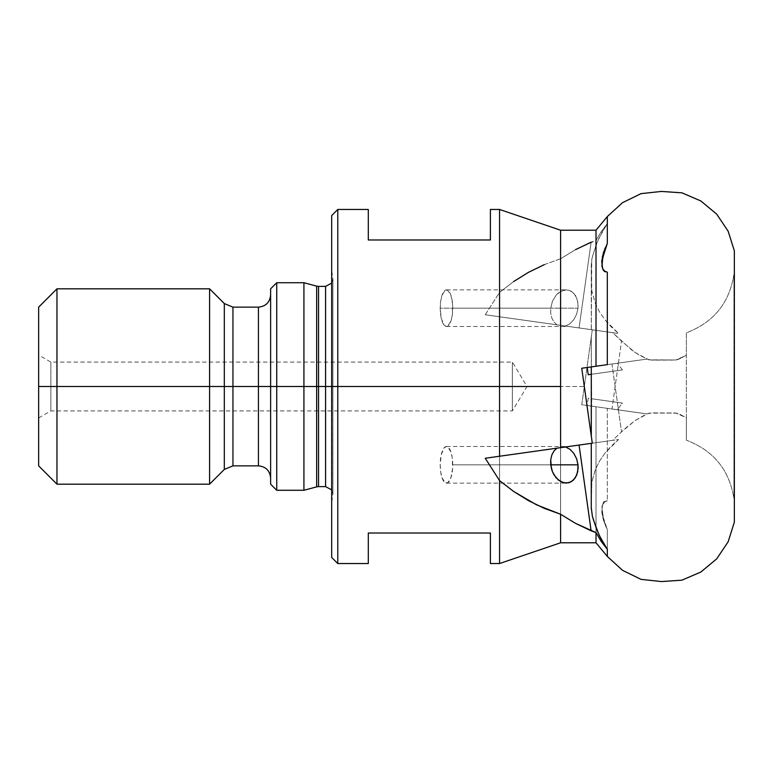 <?xml version="1.0" encoding="UTF-8"?>
<svg xmlns="http://www.w3.org/2000/svg" width="773" height="773" viewBox="0 0 773 773"><rect width="100%" height="100%" fill="white"/><g stroke="black" fill="none" stroke-linecap="round" stroke-linejoin="round"><path stroke-width="0.58" stroke-dasharray="3.87 2.9" d="M596.012 230.219L596.012 240.393L575.547 249.64L560.599 258.742L560.599 230.219L560.599 258.742L544.366 264.608L528.635 272.251L513.63 281.556L499.551 292.397L499.551 209.464L499.551 292.397L485.241 314.746L560.599 325.346L560.599 542.781L560.599 386.5L584.32 386.5L581.75 404.752L607.317 408.347L607.317 500.769L605.114 501.561L602.428 504.991L601.79 512.373L604.602 523.669L607.317 529.544L603.017 516.789L602.099 505.581L601.79 512.373L603.568 520.77L607.317 529.544L607.317 556.444L607.317 529.544L604.786 523.108L602.061 510.818L602.099 505.581L603.674 501.725L607.317 500.769L607.317 408.347L591.297 406.096L591.297 336.844L592.282 329.791L591.297 329.656L592.282 329.791L591.297 336.844L591.297 406.096L591.432 398.723L622.429 403.071L617.376 409.767L646.711 413.884L651.649 412.898L676.955 413.178L686.356 417.778L686.356 440.195C713.585 450.543 729.441 470.013 733.925 498.604L733.925 274.396C729.441 302.987 713.585 322.457 686.356 332.805L686.356 440.195L686.356 355.222L675.969 359.976L648.837 359.841L635.068 352.43L621.521 341.115L612.641 332.651L618.555 333.492L611.269 326.911L604.901 319.751L599.519 311.877L595.365 303.422L591.789 290.754L591.297 264.897L591.297 329.656L591.751 259.341L594.939 248.442L599.027 238.016L607.317 223.658L607.317 216.556L607.317 223.658L601.191 231.629L596.012 240.393L596.012 230.267M684.356 356.372L675.969 359.976L648.837 359.841L638.788 354.855L631.493 349.821L612.641 332.651L591.471 329.685L592.282 329.791L584.32 386.5L560.599 386.5L560.599 325.346L592.282 329.791L581.75 404.752L646.711 413.884L651.649 412.898L675.699 412.995L679.399 414.067L686.356 417.778L686.356 355.222L686.356 417.778L675.969 413.024L651.098 412.908L646.701 413.893L587.19 405.525L588.214 398.269L591.432 398.723L591.326 406.105L587.19 405.525L591.693 406.154L591.277 336.951M596.012 542.733L596.012 406.762L581.75 404.752L592.282 329.791L581.75 404.752L611.974 409.004L621.521 341.115L611.974 409.004L646.711 413.884L635.068 420.57L621.521 431.885L611.974 363.996L646.711 359.116L651.649 360.102L671.911 360.092L676.955 359.822L679.399 358.933L686.356 355.222L686.356 332.805C713.585 322.457 729.441 302.987 733.925 274.396L733.925 498.604C729.441 470.013 713.585 450.543 686.356 440.195L686.356 417.778M602.041 262.491L602.737 269.835L604.467 271.874L607.317 272.231L604.467 271.874L602.737 269.835L601.848 265.583M591.693 366.846L607.317 364.653L591.297 366.904L591.297 436.156L592.282 443.209L591.297 443.344L591.297 508.103L591.297 443.344M591.751 439.422L591.606 438.368M592.408 516.441L593.21 519.176M440.204 464.824A18.31 6.261 90 0 0 446.475 483.135A18.31 6.261 90 0 0 452.736 464.824L550.714 464.824L452.736 464.824A18.31 6.261 90 0 0 446.475 446.504A18.31 6.261 90 0 0 440.204 464.824L440.687 471.83L442.04 477.772L445.248 482.787L447.693 482.787L450.901 477.772L452.62 468.39L452.263 457.809L450.901 451.867L447.693 446.862L446.475 446.504L444.079 447.905L441.267 454.65L440.204 464.824M591.297 264.897L592.408 256.559L596.843 243.157L601.529 233.031L607.317 223.658L601.191 231.629L596.012 240.393L591.123 242.191L579.074 327.936L565.527 326.032L570.001 323.684L573.837 319.597L576.61 314.225L578.001 308.176L577.702 301.17L575.363 295.228L571.353 291.257L566.28 289.865L560.918 291.257L556.067 295.228L552.492 301.17L550.714 308.176L440.204 308.176A18.31 6.261 90 0 1 446.475 289.865A18.31 6.261 90 0 1 452.736 308.176A18.31 6.261 90 0 1 446.475 326.496A18.31 6.261 90 0 1 440.204 308.176L550.714 308.176L550.734 313.336L551.845 318.07L553.97 322.003L556.927 324.824L568.551 326.457L565.527 326.032L570.001 323.684L573.837 319.597L576.61 314.225L578.001 308.176L452.736 308.176L578.001 308.176L578.117 304.61L576.774 298.001L573.537 292.948L568.909 290.213L563.585 290.213L558.377 292.948L556.067 295.228L552.492 301.17L550.714 308.176L550.734 313.336L551.845 318.07L553.97 322.003L556.927 324.824L485.241 314.746L499.551 292.397L513.63 281.556M568.107 326.399L485.241 314.746L499.551 316.766L499.551 386.5L331.675 386.5L331.675 215.57L331.675 386.5L332.834 386.5L332.834 494.962L332.834 386.5L331.675 386.5L331.675 503.194L331.675 386.5L332.902 386.5L50.863 386.5L50.863 410.917L50.863 386.5L512.354 386.5C512.354 418 512.354 418 512.354 386.5C512.354 418 512.354 418 512.354 386.5L331.675 386.5L332.834 386.5L332.834 494.962L332.834 278.038L332.834 386.5L332.834 278.038L332.834 386.5L331.675 386.5L331.675 269.806L331.675 557.43L331.675 269.806L331.675 386.5L337.782 386.5L337.782 209.464L337.782 386.5L499.551 386.5L499.551 563.536L499.551 316.766L618.555 333.492L604.901 319.751L599.519 311.877L595.365 303.422L591.789 290.754L591.355 266.125M325.578 286.387L325.578 386.5L512.354 386.5L512.354 410.917L512.354 386.5L50.863 386.5L50.863 410.917L50.863 386.5L38.65 386.5L50.863 386.5L38.65 386.5L38.65 417.971L38.65 307.142L38.65 465.858L38.65 355.029L38.65 386.5L56.96 386.5L56.96 288.822L56.96 386.5L38.65 386.5L50.863 386.5L50.863 362.083L50.863 386.5L325.578 386.5L325.578 486.613L325.578 386.5L318.553 386.5L318.553 286.387M316.659 286.136L316.659 386.5L318.553 386.5L318.553 486.613L318.553 386.5L316.659 386.5L316.659 486.864L316.659 386.5L303.924 386.5L303.924 282.725L303.924 386.5L276.734 386.5L276.734 282.725L276.734 386.5L270.627 386.5L270.627 288.822L270.627 386.5L258.424 386.5L258.424 465.858L258.424 386.5L232.953 386.5L232.953 307.142L232.953 386.5L270.627 386.5L270.627 478.072L270.627 294.928L270.627 484.178L270.627 294.928L270.627 478.072L270.627 386.5L276.734 386.5L276.734 490.275L276.734 386.5L303.924 386.5L303.924 490.275L303.924 386.5L316.659 386.5L316.659 486.864M258.424 307.142L258.424 386.5L258.424 307.142M224.315 386.5L224.315 469.433L224.315 386.5L209.58 386.5L209.58 288.822L209.58 386.5L56.96 386.5L56.96 484.178L56.96 386.5L209.58 386.5L209.58 484.178L209.58 386.5L224.315 386.5L224.315 303.567L224.315 386.5M232.953 465.858L232.953 386.5L232.953 465.858M591.693 406.154L607.317 408.347L596.012 406.762L596.012 542.781M368.306 239.988L490.401 239.988L490.401 209.464L490.401 239.988L368.306 239.988L368.306 209.464L368.306 239.988M601.8 265.236L602.312 257.109M591.393 443.335L592.282 443.209L591.471 443.316L592.282 443.209L581.75 368.248L611.974 363.996L621.521 431.885L612.641 440.349L592.282 443.209L581.75 368.248L646.711 359.116L617.376 363.233L622.429 369.929L591.432 374.277L591.403 370.615L591.277 374.306L622.429 369.929L588.253 374.731M337.782 563.536L337.782 386.5L337.782 563.536M490.401 533.012L368.306 533.012L368.306 563.536L368.306 533.012L490.401 533.012L490.401 563.536L490.401 533.012M591.432 398.723L622.429 403.071L591.432 398.723M316.659 386.5L316.659 286.136L316.659 386.5M318.553 486.613L318.553 286.387L318.553 386.5L325.578 386.5L325.578 486.613M325.578 386.5L325.578 286.387L325.578 386.5M332.834 386.5L332.834 278.038L332.834 386.5M38.65 386.5L38.65 355.029L38.65 386.5M50.863 386.5L50.863 362.083L50.863 386.5M512.354 386.5L512.354 362.083L512.354 386.5L527.022 386.5L512.354 386.5C512.354 355 512.354 355 512.354 386.5C512.354 355 512.354 355 512.354 386.5M544.366 264.608L560.599 258.742L575.547 249.64M591.123 242.191L579.074 327.936L618.555 333.492L568.551 326.457M591.384 329.665L591.277 263.989M601.848 507.417L603.674 501.725L607.317 500.769L603.5 503.001L601.848 507.417M622.429 403.071L588.214 398.269L587.19 405.525L617.376 409.767L622.429 403.071M440.204 308.176L440.687 301.17L442.04 295.228L445.248 290.213L447.693 290.213L450.901 295.228L452.62 304.61L452.263 315.191L450.901 321.133L447.693 326.138L446.475 326.496L444.079 325.095L441.267 318.35L440.204 308.176M684.356 416.628L675.969 413.024L648.837 413.159L635.068 420.57L624.729 428.841L612.641 440.349L592.282 443.209L591.335 436.416M556.927 448.176L560.599 447.654M591.355 506.875L591.789 482.246L595.365 469.578L599.519 461.123L604.901 453.249L611.269 446.089L618.555 439.508L565.527 446.968L618.555 439.508L604.901 453.249L599.519 461.123L595.365 469.578L591.789 482.246L591.297 508.103M605.104 248.075L607.317 243.456M588.214 374.731L622.429 369.929L617.376 363.233L587.19 367.475L646.711 359.116L651.649 360.102L675.699 360.005L679.399 358.933L686.356 355.222M591.364 368.76L591.326 366.895L591.364 368.76M734.35 522.181L734.35 250.819M446.475 483.135L566.28 483.135M446.475 326.496L568.793 326.496M38.65 417.971L50.863 410.917L512.354 410.917L527.022 386.5L512.354 362.083L50.863 362.083L38.65 355.029M331.675 489.879L332.902 493.947L332.902 386.5L332.902 493.947L331.675 503.194M331.675 283.121L332.902 279.053L332.902 386.5L332.902 279.053L331.675 269.806M446.475 289.865L566.28 289.865M446.475 446.504L568.793 446.504"/><path stroke-width="1.16" d="M734.35 522.181L728.147 541.786L716.677 558.889L700.831 572.039L681.921 580.175L661.417 581.567L641.03 579.364L622.536 570.329L607.317 556.444L622.536 570.329L641.03 579.364L661.417 581.567L681.921 580.175L700.831 572.039L716.677 558.889L728.147 541.786L734.35 522.181L734.35 250.819L728.147 231.214L716.677 214.111L700.831 200.961L681.921 192.825L661.417 191.433L641.03 193.637L622.536 202.671L607.317 216.556L622.536 202.671L641.03 193.637L661.417 191.433L681.921 192.825L700.831 200.961L716.677 214.111L728.147 231.214L734.35 250.819M601.848 265.583L602.64 268.54L604.438 270.965L607.317 272.231L607.317 364.653L607.317 272.231L604.438 270.965L602.64 268.54L601.732 261.361L603.442 252.636L607.317 243.456L607.317 216.556L607.317 243.456L602.65 258.008L602.003 266.559M591.606 438.368L591.751 439.422M592.408 516.441L591.297 508.103L592.408 516.441L596.843 529.843L601.529 539.969L607.317 549.342L607.317 556.444L607.317 549.342L601.191 541.371L596.012 532.607L575.547 523.36L560.599 514.258L560.599 542.781L560.599 514.258L536.423 504.779L513.63 491.444L499.551 480.603L485.241 458.254L560.599 447.654L560.599 386.5L499.551 386.5L499.551 456.234L499.551 209.464L499.551 386.5L337.782 386.5L337.782 209.464L337.782 386.5L560.599 386.5L560.599 230.219L560.599 447.654L592.282 443.209L581.75 368.248L607.317 364.653L596.012 366.238L596.012 230.219L607.317 216.556M556.927 448.176L553.97 450.997L551.845 454.93L550.734 459.664L550.714 464.824L578.001 464.824L576.61 458.776L573.837 453.403L570.001 449.316L565.527 446.968L570.001 449.316L573.837 453.403L576.61 458.776L578.001 464.824L578.117 468.39L576.774 474.999L573.537 480.052L568.909 482.787L563.585 482.787L558.377 480.052L554.086 474.999L552.492 471.83L550.714 464.824L578.001 464.824L577.702 471.83L575.363 477.772L571.353 481.743L566.28 483.135L560.918 481.743L556.067 477.772L552.492 471.83L551.352 468.39L550.734 459.664L551.845 454.93L553.97 450.997L556.927 448.176L592.282 443.209L581.75 368.248L596.012 366.238L596.012 230.267M331.675 489.879L325.578 486.613L325.578 386.5L331.675 386.5L331.675 557.43L331.675 215.57L331.675 386.5L325.578 386.5L325.578 486.613L325.578 386.5L337.782 386.5L337.782 563.536L337.782 386.5L325.578 386.5L325.578 286.387L318.553 286.387L318.553 386.5L325.578 386.5L318.553 386.5L318.553 486.613L318.553 286.387L318.553 386.5L316.659 386.5L316.659 486.864L316.659 386.5L318.553 386.5L318.553 486.613L316.659 486.864L316.659 286.136L318.553 286.387M303.924 386.5L316.659 386.5L303.924 386.5L303.924 282.725L303.924 386.5L276.734 386.5L303.924 386.5L303.924 490.275L303.924 386.5M316.659 286.136L303.924 282.725L276.734 282.725L276.734 386.5L276.734 282.725L270.627 288.822L270.627 386.5L276.734 386.5L258.424 386.5L270.627 386.5L270.627 288.822M270.627 294.928C269.893 302.33 265.825 306.408 258.424 307.142L258.424 465.858L258.424 307.142L232.953 307.142L232.953 386.5L258.424 386.5L232.953 386.5L232.953 465.858L232.953 386.5L224.315 386.5L232.953 386.5L232.953 307.142L224.315 303.567L224.315 386.5L209.58 386.5L224.315 386.5L224.315 303.567L209.58 288.822L209.58 386.5L209.58 288.822L56.96 288.822L56.96 386.5L209.58 386.5L56.96 386.5L56.96 288.822L38.65 307.142L38.65 386.5L56.96 386.5L38.65 386.5L38.65 307.142M38.65 465.858L38.65 386.5L38.65 465.858L56.96 484.178L56.96 386.5L56.96 484.178L209.58 484.178L209.58 386.5L209.58 484.178L224.315 469.433L224.315 386.5L224.315 469.433L232.953 465.858L258.424 465.858C265.825 466.592 269.893 470.67 270.627 478.072M607.317 556.444L596.012 542.781L596.012 532.607L596.012 542.733M368.306 239.988L368.306 209.464L368.306 239.988L490.401 239.988L368.306 239.988M490.401 209.464L490.401 239.988L490.401 209.464L499.551 209.464L560.599 230.219L596.012 230.219M588.253 374.731L591.432 374.277M596.012 542.781L560.599 542.781L499.551 563.536L499.551 480.603L499.551 563.536L490.401 563.536L490.401 533.012L490.401 563.536M368.306 533.012L490.401 533.012L368.306 533.012L368.306 563.536L368.306 533.012M270.627 484.178L270.627 386.5L270.627 484.178L276.734 490.275L276.734 386.5L276.734 490.275L303.924 490.275L316.659 486.864M316.659 386.5L316.659 286.136L316.659 386.5M325.578 386.5L325.578 286.387L325.578 386.5M513.63 281.556L528.635 272.251L544.366 264.608M575.547 249.64L591.123 242.191M560.599 447.654L485.241 458.254L499.551 480.603L513.63 491.444L528.635 500.749L544.366 508.392L560.599 514.258L575.547 523.36L591.123 530.809L579.074 445.064L591.123 530.809L596.012 532.607L601.191 541.371L607.317 549.342L599.027 534.984L593.21 519.176M602.312 257.109L605.104 248.075M607.317 243.456L603.761 253.244L602.041 262.491M587.19 367.475L588.214 374.731L591.277 374.306M591.297 436.156L591.297 366.904L591.277 436.049M591.277 443.344L591.277 509.011M368.306 209.464L337.782 209.464L331.675 215.57M331.675 557.43L337.782 563.536L368.306 563.536M325.578 486.613L318.553 486.613M325.578 286.387L331.675 283.121"/></g></svg>
